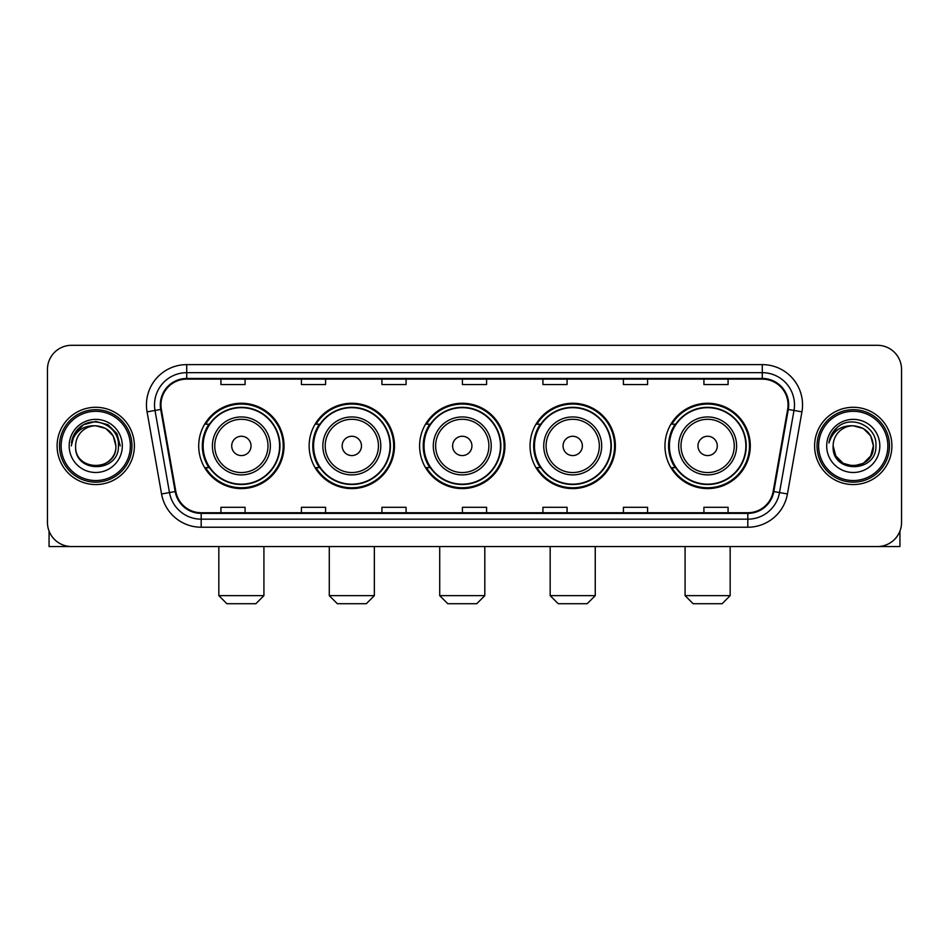 <?xml version="1.0" encoding="UTF-8"?>
<svg xmlns="http://www.w3.org/2000/svg" width="949" height="949" viewBox="0 0 949 949"><rect width="100%" height="100%" fill="white"/><g stroke="black" fill="none" stroke-linecap="round" stroke-linejoin="round"><path stroke-width="1.42" d="M664.964 445.923A42.669 42.669 0 0 0 707.622 488.593A42.669 42.669 0 0 0 750.291 445.923A42.669 42.669 0 0 0 707.622 403.254A42.669 42.669 0 0 0 664.964 445.923M530.04 445.923A42.669 42.669 0 0 0 572.71 488.593A42.669 42.669 0 0 0 615.379 445.923A42.669 42.669 0 0 0 572.71 403.254A42.669 42.669 0 0 0 530.04 445.923M419.6 445.923A42.669 42.669 0 0 0 462.27 488.593A42.669 42.669 0 0 0 504.927 445.923A42.669 42.669 0 0 0 462.27 403.254A42.669 42.669 0 0 0 419.6 445.923M309.149 445.923A42.669 42.669 0 0 0 351.818 488.593A42.669 42.669 0 0 0 394.487 445.923A42.669 42.669 0 0 0 351.818 403.254A42.669 42.669 0 0 0 309.149 445.923M198.709 445.923A42.669 42.669 0 0 0 241.378 488.593A42.669 42.669 0 0 0 284.036 445.923A42.669 42.669 0 0 0 241.378 403.254A42.669 42.669 0 0 0 198.709 445.923M208.946 467.655A39.039 39.039 0 0 1 208.946 424.191M319.386 467.655A39.039 39.039 0 0 1 319.386 424.191M429.826 467.655A39.039 39.039 0 0 1 429.826 424.191M540.278 467.655A39.039 39.039 0 0 1 540.278 424.191M675.19 467.655A39.039 39.039 0 0 1 675.19 424.191M47.45 369.446L47.45 522.401A24.152 24.152 0 0 0 71.602 546.553L877.398 546.553A24.152 24.152 0 0 0 901.55 522.401L901.55 369.446A24.152 24.152 0 0 0 877.398 345.294L71.602 345.294A24.152 24.152 0 0 0 47.45 369.446L47.45 522.401M57.106 445.923A38.636 38.636 0 0 0 95.754 484.559A38.636 38.636 0 0 0 134.39 445.923A38.636 38.636 0 0 0 95.754 407.287A38.636 38.636 0 0 0 57.106 445.923A38.636 38.636 0 0 0 95.754 484.559A38.636 38.636 0 0 0 134.39 445.923A38.636 38.636 0 0 0 95.754 407.287A38.636 38.636 0 0 0 57.106 445.923M814.61 445.923A38.636 38.636 0 0 0 853.246 484.559A38.636 38.636 0 0 0 891.894 445.923A38.636 38.636 0 0 0 853.246 407.287A38.636 38.636 0 0 0 814.61 445.923A38.636 38.636 0 0 0 853.246 484.559A38.636 38.636 0 0 0 891.894 445.923A38.636 38.636 0 0 0 853.246 407.287A38.636 38.636 0 0 0 814.61 445.923M160.95 404.867A25.765 25.765 0 0 1 186.716 379.114L762.284 379.114A25.765 25.765 0 0 1 787.658 409.339L773.174 491.452A25.765 25.765 0 0 1 747.812 512.733L201.188 512.733A25.765 25.765 0 0 1 175.826 491.452L161.342 409.339A25.765 25.765 0 0 1 160.95 404.867M160.31 404.867A26.406 26.406 0 0 0 160.713 409.458L175.185 491.558A26.406 26.406 0 0 0 201.188 513.385L747.812 513.385A26.406 26.406 0 0 0 773.815 491.558L788.287 409.458A26.406 26.406 0 0 0 762.284 378.461L186.716 378.461A26.406 26.406 0 0 0 160.31 404.867M147.071 411.854A40.249 40.249 0 0 1 186.716 364.618L762.284 364.618A40.249 40.249 0 0 1 801.929 411.854L787.445 493.966A40.249 40.249 0 0 1 747.812 527.229L201.188 527.229A40.249 40.249 0 0 1 161.555 493.966L147.071 411.854L155.007 410.454A32.195 32.195 0 0 1 186.716 372.672L762.284 372.672A32.195 32.195 0 0 1 793.993 410.454L779.52 492.567A32.195 32.195 0 0 1 747.812 519.174L201.188 519.174A32.195 32.195 0 0 1 169.48 492.567L155.007 410.454A32.195 32.195 0 0 1 154.509 404.867M877.398 345.294L71.602 345.294M71.602 546.553L877.398 546.553M901.55 522.401L901.55 369.446M773.815 491.558L779.52 492.567L793.993 410.454L801.929 411.854M462.424 379.114L462.424 384.559L486.576 384.559L486.576 379.114M381.925 379.114L381.925 384.559L406.077 384.559L406.077 379.114M301.426 379.114L301.426 384.559L325.578 384.559L325.578 379.114M220.927 379.114L220.927 384.559L245.079 384.559L245.079 379.114M542.923 379.114L542.923 384.559L567.075 384.559L567.075 379.114M623.422 379.114L623.422 384.559L647.574 384.559L647.574 379.114M703.921 379.114L703.921 384.559L728.073 384.559L728.073 379.114M486.576 512.733L486.576 507.288L462.424 507.288L462.424 512.733M406.077 512.733L406.077 507.288L381.925 507.288L381.925 512.733M325.578 512.733L325.578 507.288L301.426 507.288L301.426 512.733M245.079 512.733L245.079 507.288L220.927 507.288L220.927 512.733M567.075 512.733L567.075 507.288L542.923 507.288L542.923 512.733M647.574 512.733L647.574 507.288L623.422 507.288L623.422 512.733M728.073 512.733L728.073 507.288L703.921 507.288L703.921 512.733M49.063 531.072L49.063 546.553L142.445 546.553M130.369 445.923A34.615 34.615 0 0 0 95.754 411.308A34.615 34.615 0 0 0 61.139 445.923A34.615 34.615 0 0 0 95.754 480.538A34.615 34.615 0 0 0 130.369 445.923M131.97 445.923A36.228 36.228 0 0 0 95.754 409.695A36.228 36.228 0 0 0 59.526 445.923A36.228 36.228 0 0 0 95.754 482.151A36.228 36.228 0 0 0 131.97 445.923M115.873 445.923C114.675 433.693 107.972 426.991 95.754 425.793L105.814 428.497L113.18 435.864L115.873 445.923L113.18 435.864L105.814 428.497L95.754 425.793L105.814 428.497L113.18 435.864L115.873 445.923L113.18 435.864L105.814 428.497L95.754 425.793L105.814 428.497L113.18 435.864L115.873 445.923L113.18 435.864L105.814 428.497L95.754 425.793L105.814 428.497L113.18 435.864L115.873 445.923C117.107 471.89 74.39 471.89 75.623 445.923C73.832 473.859 119.36 473.231 118.411 445.923C119.906 426.753 94.793 414.571 80.321 426.92C75.268 431.131 72.314 436.493 71.448 442.993C75.244 431.012 83.346 425.271 95.754 425.793L105.814 428.497L113.18 435.864L115.873 445.923C117.107 471.89 74.39 471.89 75.623 445.923C74.39 471.89 117.107 471.89 115.873 445.923C117.107 471.89 74.39 471.89 75.623 445.923C74.39 471.89 117.107 471.89 115.873 445.923C117.107 471.89 74.39 471.89 75.623 445.923C74.39 471.89 117.107 471.89 115.873 445.923C117.107 471.89 74.39 471.89 75.623 445.923C74.39 471.89 117.107 471.89 115.873 445.923C117.107 471.89 74.39 471.89 75.623 445.923C74.39 471.89 117.107 471.89 115.873 445.923C117.107 471.89 74.39 471.89 75.623 445.923C74.39 471.89 117.107 471.89 115.873 445.923C117.107 471.89 74.39 471.89 75.623 445.923A20.131 20.131 0 0 1 95.754 425.793L105.814 428.497L113.18 435.864L115.873 445.923C116.68 461.546 96.596 471.926 84.342 462.495M69.182 445.923A26.56 26.56 0 0 0 95.754 472.483A26.56 26.56 0 0 0 122.314 445.923A26.56 26.56 0 0 0 95.754 419.363A26.56 26.56 0 0 0 69.182 445.923M80.309 426.92L74.378 433.978M74.212 434.286L83.512 424.725L95.754 421.439L107.996 424.725L116.952 433.681L120.226 445.923L116.952 433.681L107.996 424.725L95.754 421.439L83.512 424.725L74.544 433.681L71.27 445.923M74.01 434.666L74.544 433.693L74.01 434.666M255.862 603.706L226.882 603.706L218.839 595.652L263.917 595.652L255.862 603.706M251.034 445.923A9.656 9.656 0 0 0 241.378 436.267A9.656 9.656 0 0 0 231.71 445.923A9.656 9.656 0 0 0 241.378 455.579A9.656 9.656 0 0 0 251.034 445.923M270.358 445.923A28.98 28.98 0 0 0 241.378 416.943A28.98 28.98 0 0 0 212.398 445.923A28.98 28.98 0 0 0 241.378 474.903A28.98 28.98 0 0 0 270.358 445.923A28.98 28.98 0 0 1 241.378 474.903A28.98 28.98 0 0 1 212.398 445.923M279.611 445.923A38.233 38.233 0 0 0 241.378 407.69A38.233 38.233 0 0 0 203.133 445.923A38.233 38.233 0 0 0 241.378 484.156A38.233 38.233 0 0 0 279.611 445.923M283.229 445.923A41.863 41.863 0 0 1 205.601 467.655L209.48 467.655A38.601 38.601 0 0 0 266.906 474.868A38.601 38.601 0 0 0 266.906 416.979A38.601 38.601 0 0 0 209.48 424.191L205.601 424.191A41.863 41.863 0 0 1 283.229 445.923M366.314 603.706L337.334 603.706L329.279 595.652L374.357 595.652L366.314 603.706M361.474 445.923A9.656 9.656 0 0 0 351.818 436.267A9.656 9.656 0 0 0 342.162 445.923A9.656 9.656 0 0 0 351.818 455.579A9.656 9.656 0 0 0 361.474 445.923M380.798 445.923A28.98 28.98 0 0 0 351.818 416.943A28.98 28.98 0 0 0 322.838 445.923A28.98 28.98 0 0 0 351.818 474.903A28.98 28.98 0 0 0 380.798 445.923A28.98 28.98 0 0 1 351.818 474.903A28.98 28.98 0 0 1 322.838 445.923M390.051 445.923A38.233 38.233 0 0 0 351.818 407.69A38.233 38.233 0 0 0 313.585 445.923A38.233 38.233 0 0 0 351.818 484.156A38.233 38.233 0 0 0 390.051 445.923M393.681 445.923A41.863 41.863 0 0 1 316.041 467.655L319.92 467.655A38.601 38.601 0 0 0 377.358 474.868A38.601 38.601 0 0 0 377.358 416.979A38.601 38.601 0 0 0 319.92 424.191L316.041 424.191A41.863 41.863 0 0 1 393.681 445.923M476.754 603.706L447.774 603.706L439.719 595.652L484.809 595.652L476.754 603.706M471.926 445.923A9.656 9.656 0 0 0 462.27 436.267A9.656 9.656 0 0 0 452.602 445.923A9.656 9.656 0 0 0 462.27 455.579A9.656 9.656 0 0 0 471.926 445.923M491.238 445.923A28.98 28.98 0 0 0 462.27 416.943A28.98 28.98 0 0 0 433.29 445.923A28.98 28.98 0 0 0 462.27 474.903A28.98 28.98 0 0 0 491.238 445.923A28.98 28.98 0 0 1 462.27 474.903A28.98 28.98 0 0 1 433.29 445.923M500.503 445.923A38.233 38.233 0 0 0 462.27 407.69A38.233 38.233 0 0 0 424.025 445.923A38.233 38.233 0 0 0 462.27 484.156A38.233 38.233 0 0 0 500.503 445.923M504.121 445.923A41.863 41.863 0 0 1 426.492 467.655L430.372 467.655A38.601 38.601 0 0 0 487.798 474.868A38.601 38.601 0 0 0 487.798 416.979A38.601 38.601 0 0 0 430.372 424.191L426.492 424.191A41.863 41.863 0 0 1 504.121 445.923M587.194 603.706L558.214 603.706L550.171 595.652L595.248 595.652L587.194 603.706M582.366 445.923A9.656 9.656 0 0 0 572.71 436.267A9.656 9.656 0 0 0 563.054 445.923A9.656 9.656 0 0 0 572.71 455.579A9.656 9.656 0 0 0 582.366 445.923M601.69 445.923A28.98 28.98 0 0 0 572.71 416.943A28.98 28.98 0 0 0 543.73 445.923A28.98 28.98 0 0 0 572.71 474.903A28.98 28.98 0 0 0 601.69 445.923A28.98 28.98 0 0 1 572.71 474.903A28.98 28.98 0 0 1 543.73 445.923M610.942 445.923A38.233 38.233 0 0 0 572.71 407.69A38.233 38.233 0 0 0 534.477 445.923A38.233 38.233 0 0 0 572.71 484.156A38.233 38.233 0 0 0 610.942 445.923M614.572 445.923A41.863 41.863 0 0 1 536.932 467.655L540.811 467.655A38.601 38.601 0 0 0 598.25 474.868A38.601 38.601 0 0 0 598.25 416.979A38.601 38.601 0 0 0 540.811 424.191L536.932 424.191A41.863 41.863 0 0 1 614.572 445.923M722.118 603.706L693.138 603.706L685.083 595.652L730.161 595.652L722.118 603.706M717.29 445.923A9.656 9.656 0 0 0 707.622 436.267A9.656 9.656 0 0 0 697.966 445.923A9.656 9.656 0 0 0 707.622 455.579A9.656 9.656 0 0 0 717.29 445.923M736.602 445.923A28.98 28.98 0 0 0 707.622 416.943A28.98 28.98 0 0 0 678.642 445.923A28.98 28.98 0 0 0 707.622 474.903A28.98 28.98 0 0 0 736.602 445.923A28.98 28.98 0 0 1 707.622 474.903A28.98 28.98 0 0 1 678.642 445.923M745.867 445.923A38.233 38.233 0 0 0 707.622 407.69A38.233 38.233 0 0 0 669.389 445.923A38.233 38.233 0 0 0 707.622 484.156A38.233 38.233 0 0 0 745.867 445.923M749.485 445.923A41.863 41.863 0 0 1 671.856 467.655L675.735 467.655A38.601 38.601 0 0 0 733.162 474.868A38.601 38.601 0 0 0 733.162 416.979A38.601 38.601 0 0 0 675.735 424.191L671.856 424.191A41.863 41.863 0 0 1 749.485 445.923M899.937 531.072L899.937 546.553L806.555 546.553M887.861 445.923A34.615 34.615 0 0 0 853.246 411.308A34.615 34.615 0 0 0 818.631 445.923A34.615 34.615 0 0 0 853.246 480.538A34.615 34.615 0 0 0 887.861 445.923M889.474 445.923A36.228 36.228 0 0 0 853.246 409.695A36.228 36.228 0 0 0 817.03 445.923A36.228 36.228 0 0 0 853.246 482.151A36.228 36.228 0 0 0 889.474 445.923M863.317 463.349L853.246 466.042L843.186 463.349L835.82 455.983L833.127 445.923A20.131 20.131 0 0 1 853.246 425.793L863.317 428.497L870.684 435.864L873.377 445.923L870.684 435.864L863.317 428.497L853.246 425.793L863.317 428.497L870.684 435.864L873.377 445.923L870.684 435.864L863.317 428.497L853.246 425.793L863.317 428.497L853.246 425.793L863.317 428.497L870.684 435.864L873.377 445.923C874.61 471.89 831.893 471.89 833.127 445.923C831.336 473.859 876.864 473.231 875.915 445.923C877.41 426.753 852.297 414.571 837.825 426.92C832.771 431.131 829.817 436.493 828.94 442.993C832.736 431.012 840.838 425.271 853.246 425.793L863.317 428.497L870.684 435.864L873.377 445.923C874.61 471.89 831.893 471.89 833.127 445.923C831.893 471.89 874.61 471.89 873.377 445.923L870.684 455.983L863.317 463.349L853.246 466.042L843.186 463.349M853.246 425.793C865.476 426.991 872.178 433.693 873.377 445.923C874.61 471.89 831.893 471.89 833.127 445.923C831.893 471.89 874.61 471.89 873.377 445.923C874.61 471.89 831.893 471.89 833.127 445.923C831.893 471.89 874.61 471.89 873.377 445.923C874.61 471.89 831.893 471.89 833.127 445.923M826.686 445.923A26.56 26.56 0 0 0 853.246 472.483A26.56 26.56 0 0 0 879.818 445.923A26.56 26.56 0 0 0 853.246 419.363A26.56 26.56 0 0 0 826.686 445.923M873.377 445.923C874.183 461.546 854.088 471.926 841.834 462.495M837.813 426.92L831.882 433.978M831.514 434.666L832.048 433.693L831.514 434.666M762.284 364.618L762.284 378.461M155.007 410.454L160.713 409.458M201.188 527.229L201.188 513.385M747.812 513.385L747.812 527.229M161.555 493.966L175.185 491.558M788.287 409.458L793.993 410.454M186.716 364.618L186.716 378.461M779.52 492.567L787.445 493.966M267.998 445.923A26.619 26.619 0 0 0 241.378 419.304A26.619 26.619 0 0 0 214.747 445.923A26.619 26.619 0 0 0 241.378 472.543A26.619 26.619 0 0 0 267.998 445.923M378.437 445.923A26.619 26.619 0 0 0 351.818 419.304A26.619 26.619 0 0 0 325.199 445.923A26.619 26.619 0 0 0 351.818 472.543A26.619 26.619 0 0 0 378.437 445.923M488.889 445.923A26.619 26.619 0 0 0 462.27 419.304A26.619 26.619 0 0 0 435.638 445.923A26.619 26.619 0 0 0 462.27 472.543A26.619 26.619 0 0 0 488.889 445.923M599.329 445.923A26.619 26.619 0 0 0 572.71 419.304A26.619 26.619 0 0 0 546.09 445.923A26.619 26.619 0 0 0 572.71 472.543A26.619 26.619 0 0 0 599.329 445.923M734.253 445.923A26.619 26.619 0 0 0 707.622 419.304A26.619 26.619 0 0 0 681.002 445.923A26.619 26.619 0 0 0 707.622 472.543A26.619 26.619 0 0 0 734.253 445.923M263.917 546.553L263.917 595.652M218.839 546.553L218.839 595.652M374.357 546.553L374.357 595.652M329.279 546.553L329.279 595.652M484.809 546.553L484.809 595.652M439.719 546.553L439.719 595.652M595.248 546.553L595.248 595.652M550.171 546.553L550.171 595.652M730.161 546.553L730.161 595.652M685.083 546.553L685.083 595.652"/></g></svg>
